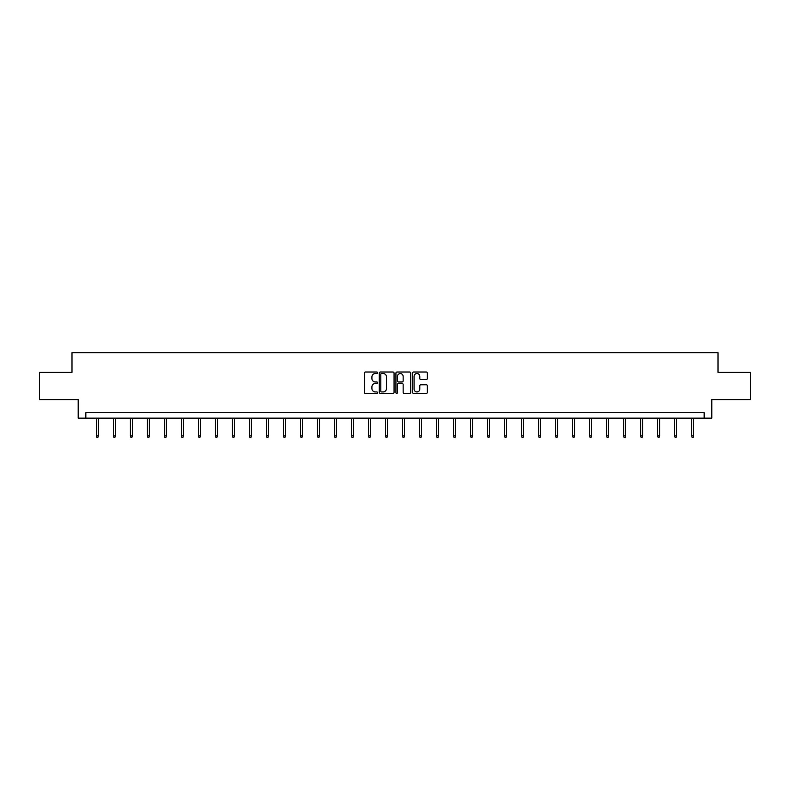<?xml version="1.0" encoding="UTF-8"?>
<svg xmlns="http://www.w3.org/2000/svg" width="790" height="790" viewBox="0 0 790 790"><rect width="100%" height="100%" fill="white"/><g stroke="black" fill="none" stroke-linecap="round" stroke-linejoin="round"><path stroke-width="1.19" d="M377.561 372.771A0.751 0.751 0 0 0 376.81 372.021L365.444 372.021A1.067 1.067 0 0 0 364.368 373.097L364.368 392.353A1.067 1.067 0 0 0 365.444 393.43L376.81 393.43A0.751 0.751 0 0 0 377.561 392.679A0.751 0.751 0 0 0 376.81 391.929L375.339 391.929A3.427 3.427 0 0 1 371.912 388.502L371.912 386.903A3.427 3.427 0 0 1 375.339 383.476L376.81 383.476A0.751 0.751 0 0 0 377.561 382.725A0.751 0.751 0 0 0 376.81 381.975L375.339 381.975A3.427 3.427 0 0 1 371.912 378.548L371.912 376.949A3.427 3.427 0 0 1 375.339 373.522L376.81 373.522A0.751 0.751 0 0 0 377.561 372.771M426.274 379.565A1.067 1.067 0 0 0 427.341 378.499L427.341 373.097A1.067 1.067 0 0 0 426.274 372.021L413.644 372.021A1.067 1.067 0 0 0 412.578 373.097L412.578 392.353A1.067 1.067 0 0 0 413.644 393.43L426.274 393.43A1.067 1.067 0 0 0 427.341 392.353L427.341 385.826A1.067 1.067 0 0 0 426.274 384.76L420.873 384.76A1.067 1.067 0 0 0 419.796 385.826L419.796 389.065A2.864 2.864 0 0 1 416.932 391.929A2.864 2.864 0 0 1 414.079 389.065L414.079 376.386A2.864 2.864 0 0 1 416.932 373.522A2.864 2.864 0 0 1 419.796 376.386L419.796 378.499A1.067 1.067 0 0 0 420.873 379.565L426.274 379.565M704.167 418.157L711.8 418.157L711.8 399.622L750.5 399.622L750.5 372.366L718.011 372.366L718.011 352.745L71.989 352.745L71.989 372.366L39.5 372.366L39.5 399.622L78.2 399.622L78.2 418.157L704.167 418.157L704.167 412.706L85.834 412.706L85.834 418.157M394.062 373.097A1.067 1.067 0 0 0 392.995 372.021L380.365 372.021A1.067 1.067 0 0 0 379.299 373.097L379.299 392.353A1.067 1.067 0 0 0 380.365 393.43L392.995 393.43A1.067 1.067 0 0 0 394.062 392.353L394.062 373.097M397.005 372.021L409.635 372.021A1.067 1.067 0 0 1 410.701 373.097L410.701 392.353A1.067 1.067 0 0 1 409.635 393.43L404.233 393.43A1.067 1.067 0 0 1 403.157 392.353L403.157 384.542A1.067 1.067 0 0 0 402.09 383.476L398.506 383.476A1.067 1.067 0 0 0 397.439 384.542L397.439 392.679A0.751 0.751 0 0 1 396.689 393.43A0.751 0.751 0 0 1 395.938 392.679L395.938 373.097A1.067 1.067 0 0 1 397.005 372.021M381.54 373.522A0.751 0.751 0 0 0 380.8 374.272L380.8 391.178A0.751 0.751 0 0 0 381.54 391.929L383.091 391.929A3.427 3.427 0 0 0 386.517 388.502L386.517 376.949A3.427 3.427 0 0 0 383.091 373.522L381.54 373.522M403.157 376.435A2.864 2.864 0 0 0 400.293 373.571A2.864 2.864 0 0 0 397.439 376.435L397.439 380.908A1.067 1.067 0 0 0 398.506 381.975L402.09 381.975A1.067 1.067 0 0 0 403.157 380.908L403.157 376.435M98.365 435.833L97.93 437.255L96.844 437.255L96.41 435.833L98.365 435.833L98.365 418.157M96.41 435.833L96.41 418.157M115.38 435.833L114.935 437.255L113.849 437.255L113.414 435.833L115.38 435.833L115.38 418.157M113.414 435.833L113.414 418.157M132.384 435.833L131.95 437.255L130.854 437.255L130.419 435.833L132.384 435.833L132.384 418.157M130.419 435.833L130.419 418.157M149.389 435.833L148.954 437.255L147.858 437.255L147.424 435.833L149.389 435.833L149.389 418.157M147.424 435.833L147.424 418.157M166.394 435.833L165.959 437.255L164.863 437.255L164.429 435.833L166.394 435.833L166.394 418.157M164.429 435.833L164.429 418.157M183.399 435.833L182.964 437.255L181.878 437.255L181.443 435.833L183.399 435.833L183.399 418.157M181.443 435.833L181.443 418.157M200.403 435.833L199.969 437.255L198.883 437.255L198.448 435.833L200.403 435.833L200.403 418.157M198.448 435.833L198.448 418.157M217.418 435.833L216.974 437.255L215.887 437.255L215.453 435.833L217.418 435.833L217.418 418.157M215.453 435.833L215.453 418.157M234.423 435.833L233.988 437.255L232.892 437.255L232.458 435.833L234.423 435.833L234.423 418.157M232.458 435.833L232.458 418.157M251.427 435.833L250.993 437.255L249.897 437.255L249.462 435.833L251.427 435.833L251.427 418.157M249.462 435.833L249.462 418.157M268.432 435.833L267.998 437.255L266.911 437.255L266.467 435.833L268.432 435.833L268.432 418.157M266.467 435.833L266.467 418.157M285.437 435.833L285.002 437.255L283.916 437.255L283.482 435.833L285.437 435.833L285.437 418.157M283.482 435.833L283.482 418.157M302.442 435.833L302.007 437.255L300.921 437.255L300.486 435.833L302.442 435.833L302.442 418.157M300.486 435.833L300.486 418.157M319.456 435.833L319.012 437.255L317.926 437.255L317.491 435.833L319.456 435.833L319.456 418.157M317.491 435.833L317.491 418.157M336.461 435.833L336.026 437.255L334.93 437.255L334.496 435.833L336.461 435.833L336.461 418.157M334.496 435.833L334.496 418.157M353.466 435.833L353.031 437.255L351.935 437.255L351.501 435.833L353.466 435.833L353.466 418.157M351.501 435.833L351.501 418.157M370.471 435.833L370.036 437.255L368.95 437.255L368.505 435.833L370.471 435.833L370.471 418.157M368.505 435.833L368.505 418.157M387.475 435.833L387.041 437.255L385.954 437.255L385.52 435.833L387.475 435.833L387.475 418.157M385.52 435.833L385.52 418.157M404.48 435.833L404.046 437.255L402.959 437.255L402.525 435.833L404.48 435.833L404.48 418.157M402.525 435.833L402.525 418.157M421.495 435.833L421.05 437.255L419.964 437.255L419.529 435.833L421.495 435.833L421.495 418.157M419.529 435.833L419.529 418.157M438.499 435.833L438.065 437.255L436.969 437.255L436.534 435.833L438.499 435.833L438.499 418.157M436.534 435.833L436.534 418.157M455.504 435.833L455.07 437.255L453.974 437.255L453.539 435.833L455.504 435.833L455.504 418.157M453.539 435.833L453.539 418.157M472.509 435.833L472.074 437.255L470.988 437.255L470.544 435.833L472.509 435.833L472.509 418.157M470.544 435.833L470.544 418.157M489.514 435.833L489.079 437.255L487.993 437.255L487.558 435.833L489.514 435.833L489.514 418.157M487.558 435.833L487.558 418.157M506.518 435.833L506.084 437.255L504.998 437.255L504.563 435.833L506.518 435.833L506.518 418.157M504.563 435.833L504.563 418.157M523.533 435.833L523.089 437.255L522.002 437.255L521.568 435.833L523.533 435.833L523.533 418.157M521.568 435.833L521.568 418.157M540.538 435.833L540.103 437.255L539.007 437.255L538.573 435.833L540.538 435.833L540.538 418.157M538.573 435.833L538.573 418.157M557.543 435.833L557.108 437.255L556.012 437.255L555.577 435.833L557.543 435.833L557.543 418.157M555.577 435.833L555.577 418.157M574.547 435.833L574.113 437.255L573.027 437.255L572.582 435.833L574.547 435.833L574.547 418.157M572.582 435.833L572.582 418.157M591.552 435.833L591.118 437.255L590.031 437.255L589.597 435.833L591.552 435.833L591.552 418.157M589.597 435.833L589.597 418.157M608.557 435.833L608.122 437.255L607.036 437.255L606.601 435.833L608.557 435.833L608.557 418.157M606.601 435.833L606.601 418.157M625.571 435.833L625.137 437.255L624.041 437.255L623.606 435.833L625.571 435.833L625.571 418.157M623.606 435.833L623.606 418.157M642.576 435.833L642.142 437.255L641.045 437.255L640.611 435.833L642.576 435.833L642.576 418.157M640.611 435.833L640.611 418.157M659.581 435.833L659.146 437.255L658.05 437.255L657.616 435.833L659.581 435.833L659.581 418.157M657.616 435.833L657.616 418.157M676.586 435.833L676.151 437.255L675.065 437.255L674.62 435.833L676.586 435.833L676.586 418.157M674.62 435.833L674.62 418.157M693.59 435.833L693.156 437.255L692.07 437.255L691.635 435.833L693.59 435.833L693.59 418.157M691.635 435.833L691.635 418.157"/></g></svg>
